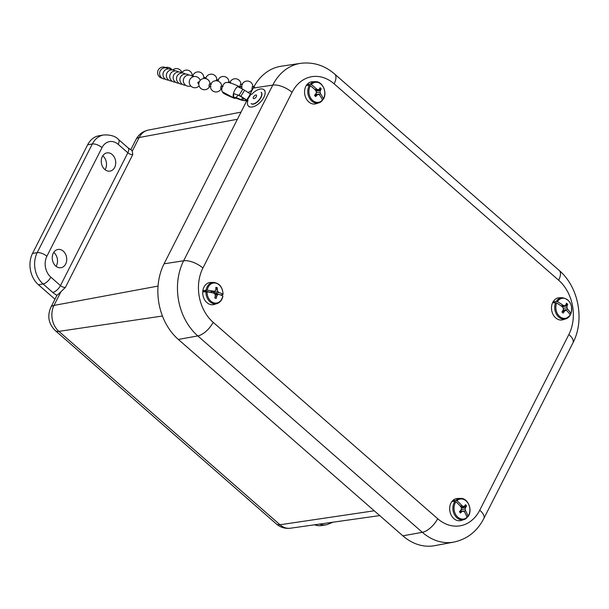 <?xml version="1.0" encoding="UTF-8"?>
<svg xmlns="http://www.w3.org/2000/svg" width="609" height="609" viewBox="0 0 609 609"><rect width="100%" height="100%" fill="white"/><g stroke="black" fill="none" stroke-linecap="round" stroke-linejoin="round"><path stroke-width="0.91" d="M53.303 253.177A9.242 7.186 -99.5 0 1 58.038 249.462A9.242 7.186 -99.5 0 1 66.571 257.401A9.242 7.186 -99.5 0 1 61.09 267.694A9.242 7.186 -99.5 0 1 53.607 263.316A9.242 7.186 -99.5 0 1 53.303 253.177M56.066 266.308A9.371 7.285 80.5 0 0 53.744 252.408M102.304 156.589A9.242 7.186 -99.5 0 1 107.039 152.874A9.242 7.186 -99.5 0 1 115.573 160.814A9.242 7.186 -99.5 0 1 110.092 171.099A9.242 7.186 -99.5 0 1 102.609 166.729A9.242 7.186 -99.5 0 1 102.304 156.589M105.068 169.713A9.371 7.285 80.5 0 0 102.746 155.82M131.46 150.096L132.26 151.154L132.77 154.602A3.783 1.637 -153.1 0 1 127.844 152.783A7.514 3.426 -48.8 0 0 128.134 147.911L118.473 139.469A7.514 3.426 131.2 0 1 118.192 144.341L127.844 152.783L60.466 285.591L50.813 277.148A7.514 3.426 131.2 0 1 43.087 283.969L52.747 292.411A11.297 4.895 -153.1 0 0 57.018 295.327A15.019 6.509 26.9 0 0 56.645 295.89L50.813 307.393A15.019 6.509 -153.1 0 1 53.995 305.413L60.915 291.78L57.018 295.327M118.473 139.469C115.436 136.157 110.511 134.658 103.682 134.97L99.023 135.754A22.533 17.509 80.5 0 0 87.658 144.775L32.528 253.435A22.533 17.509 80.5 0 0 38.428 284.746L54.962 299.209M314.587 524.798A22.533 17.509 80.5 0 0 321.917 525.537L326.576 524.752L333.085 522.179M52.747 292.411A7.514 3.426 -48.8 0 0 60.466 285.591A3.783 1.637 26.9 0 0 65.391 287.41L60.915 291.78M300.648 63.336A54.072 42.021 80.5 0 0 272.771 85.085A15.019 6.509 26.9 0 1 292.046 92.34A39.052 30.351 -99.5 0 1 334.128 83.821A15.019 6.859 131.2 0 0 334.691 74.077C324.605 65.376 313.254 61.798 300.648 63.336L281.282 66.214A54.437 42.303 80.5 0 0 253.215 88.107L250.276 93.9M246.721 100.904L164.08 263.804A54.437 42.303 80.5 0 0 178.338 339.441L402.861 535.836A54.437 42.303 80.5 0 0 434.651 545.664L453.903 542.079C467.225 539.163 477.197 531.322 483.82 518.541A15.019 6.509 26.9 0 0 479.747 510.182A39.052 30.351 -99.5 0 1 437.665 518.701A15.019 6.859 131.2 0 1 422.326 532.312A54.072 42.021 80.5 0 0 453.903 542.079M555.142 302.78L553.931 301.721A11.099 8.625 80.5 0 0 553.634 302.27A11.099 8.625 80.5 0 0 553.368 302.84A6563.421 2663.5 28 0 1 555.636 302.764L556.672 303.084A10.132 7.871 80.5 0 0 559.648 316.459A10.132 7.871 80.5 0 0 570.191 314.906A22.982 9.325 -152 0 0 566.933 310.788A22.944 4.552 -171.7 0 0 565.594 310.346A22.944 6.493 152.6 0 1 564.337 311.306A22.982 11.107 132.3 0 1 563.211 313.049A5.527 4.293 -99.5 0 1 561.993 311.991A22.982 9.858 -49.9 0 0 563.104 310.225A22.944 12.85 -73.9 0 0 563.416 308.436A22.944 12.561 -128.6 0 0 562.48 306.89A22.982 9.325 -152 0 0 556.672 303.084M563.987 310.514L563.234 309.555M562.769 307.355L562.83 306.867A3.083 2.39 80.5 0 0 562.389 306.357M570.054 315.378L570.191 314.906L570.054 315.378A10.795 8.389 -99.5 0 1 565.845 318.85L563.051 319.733A11.206 8.709 -99.5 0 1 553.406 315.097A11.206 8.709 -99.5 0 1 552.774 302.338A11.206 8.709 -99.5 0 1 559.366 297.755L562.297 297.679C570.062 299.453 572.94 304.858 570.938 313.879M563.546 310.133L567.679 309.303A22.982 10.574 25.8 0 1 570.884 313.544A10.132 7.871 80.5 0 0 567.908 300.168A10.132 7.871 80.5 0 0 557.364 301.714L556.299 301.455A6563.421 3019.529 -154.2 0 0 553.931 301.721M562.83 306.867L564.535 305.863M564.908 305.672L567.657 304.287A22.982 11.107 132.3 0 1 567.055 305.962A22.944 14.091 107.5 0 1 566.926 307.728A22.944 13.801 49.9 0 1 567.679 309.303M561.909 306.464L564.741 305.817A22.944 5.245 -29.8 0 0 565.814 304.881A22.982 9.858 -49.9 0 0 566.439 303.229A5.527 4.293 -99.5 0 1 567.657 304.287M563.325 306.479L567.055 305.962M563.348 308.329L566.926 307.728M557.364 301.714A22.982 10.574 25.8 0 1 563.226 305.406A22.944 5.793 5.9 0 1 564.741 305.817M561.079 305.87L563.226 305.406M570.884 313.544L570.717 314.069L570.884 313.544M562.853 310.636L565.594 310.346M562.274 311.557L564.337 311.306M316.695 94.555L320.593 93.801A22.982 12.127 35.1 0 1 323.288 98.864L323.067 99.465L323.288 98.864A10.132 7.871 80.5 0 0 322.009 85.23A10.132 7.871 80.5 0 0 311.268 84.582A22.982 12.127 35.1 0 1 316.634 89.097A22.944 7.894 13.7 0 1 318.088 89.789A22.944 3.053 -22.3 0 0 319.291 89.12A22.982 8.123 -41.2 0 0 320.121 87.688A5.527 4.293 -99.5 0 1 321.202 88.967A22.982 9.371 141.1 0 1 320.387 90.421A22.944 13.086 118.3 0 1 320.029 92.096A22.944 14.578 61.3 0 1 320.593 93.801M316.429 94.578L315.995 93.466M308.679 85.389L307.888 84.453A11.099 8.625 80.5 0 0 307.18 85.42A6563.421 3107.841 37.1 0 1 309.41 85.367L310.4 85.77A10.132 7.871 80.5 0 0 311.671 99.396A10.132 7.871 80.5 0 0 322.42 100.051A22.982 10.878 -142.9 0 0 319.649 95.095A22.944 6.646 -163.9 0 0 318.37 94.372A22.944 4.293 160.2 0 1 316.992 95.073A22.982 9.371 141.1 0 1 315.645 96.595A5.527 4.293 -99.5 0 1 314.564 95.308A22.982 8.123 -41.2 0 0 315.896 93.771A22.944 11.845 -63.5 0 0 316.429 92.066A22.944 13.329 -117.7 0 0 315.69 90.391A22.982 10.878 -142.9 0 0 310.4 85.77M316.238 92.697L320.029 92.096M322.23 100.599L322.42 100.051L322.23 100.599A10.795 8.389 -99.5 0 1 318.903 102.852L316.109 103.736A11.206 8.709 -99.5 0 1 304.751 94.342A11.206 8.709 -99.5 0 1 312.432 81.758L315.355 81.682A10.795 8.389 -99.5 0 0 310.24 84.232A6563.421 3463.87 -144.9 0 0 307.888 84.453M310.24 84.232L311.268 84.582M315.081 94.722L318.37 94.372M314.594 95.354L316.992 95.073M314.777 89.493L316.634 89.097M316.132 91.281L321.202 88.967M315.652 90.345L318.088 89.789M316.665 90.908L320.387 90.421M463.457 511.179L465.588 510.784A22.982 12.858 40.5 0 1 467.956 516.234L467.704 516.874L467.956 516.234A10.132 7.871 80.5 0 0 467.628 502.615A10.132 7.871 80.5 0 0 456.895 500.758A22.982 12.858 40.5 0 1 461.942 505.683A22.944 8.96 18.1 0 1 463.358 506.521A22.944 1.804 -18.3 0 0 464.606 506.003A22.982 7.08 -36.8 0 0 465.55 504.709A5.527 4.293 -99.5 0 1 466.547 506.102A22.982 8.32 145.6 0 1 465.619 507.419A22.944 12.401 123.9 0 1 465.147 509.017A22.944 14.844 67.8 0 1 465.588 510.784M461.34 511.294L460.952 510.037M454.162 501.42L453.553 500.56A11.099 8.625 80.5 0 0 452.776 501.443A6563.421 3315.594 42.4 0 1 454.984 501.405L455.943 501.839A10.132 7.871 80.5 0 0 456.27 515.458A10.132 7.871 80.5 0 0 467.004 517.307A22.982 11.609 -137.6 0 0 464.553 511.948A22.944 7.719 -159.5 0 0 463.32 511.088A22.944 3.053 164.2 0 1 461.888 511.629A22.982 8.32 145.6 0 1 460.434 513.014A5.527 4.293 -99.5 0 1 459.437 511.621A22.982 7.08 -36.8 0 0 460.876 510.22A22.944 11.152 -58.1 0 0 461.531 508.584A22.944 13.604 -111.6 0 0 460.906 506.855A22.982 11.609 -137.6 0 0 455.943 501.839M461.12 509.642L465.147 509.017M466.791 517.901L467.004 517.307L466.791 517.901A10.795 8.389 -99.5 0 1 464.012 519.576L461.219 520.451A11.206 8.709 -99.5 0 1 449.861 511.058A11.206 8.709 -99.5 0 1 457.534 498.482L460.465 498.398A10.795 8.389 -99.5 0 0 455.897 500.37A6563.421 3671.623 -139.5 0 0 453.553 500.56M455.897 500.37L456.895 500.758M459.582 511.484L463.32 511.088M459.589 511.895L461.888 511.629M460.206 506.041L461.942 505.683M465.619 507.419L461.904 507.883L466.547 506.102M460.99 507.061L463.358 506.521M218.555 294.413L214.916 293.477L218.981 292.586A22.982 5.352 4.3 0 1 222.947 294.238L222.864 294.512A6563.421 1528.407 -175.7 0 1 220.976 295.045L220.207 294.84M207.235 290.173A22.982 5.352 4.3 0 1 213.805 291.254L209.808 292.153L203.741 290.584A6563.421 1528.407 -175.7 0 1 206.101 290.173L207.235 290.173A10.132 7.871 80.5 0 1 215.967 283.17A10.132 7.871 80.5 0 1 222.947 294.238L222.864 294.512M214.916 293.477L213.561 292.366L213.34 291.353M203.741 290.584A11.099 8.625 80.5 0 0 203.612 291.939A6563.421 1172.386 6.8 0 1 205.949 291.764L207.075 291.833A10.132 7.871 80.5 0 0 214.048 302.901A10.132 7.871 80.5 0 0 222.787 295.898A22.982 4.103 -173.2 0 0 218.806 294.383A22.944 1.477 169.1 0 1 217.512 294.718A22.944 11.411 130.4 0 1 216.713 296.24A22.982 14.281 105.2 0 1 216.241 298.357A5.527 4.293 -99.5 0 1 214.832 297.991A22.982 13.033 -76.1 0 0 215.274 295.875A22.944 13.779 -103.8 0 0 214.977 294.063A22.944 8.96 -153.8 0 0 213.63 293.051A22.982 4.103 -173.2 0 0 207.075 291.833M213.561 292.366L217.824 291.544A22.944 10.201 23.9 0 1 218.981 292.586M213.805 291.254L215.281 290.889A22.944 10.17 -51.8 0 0 215.906 289.397A22.982 13.033 -76.1 0 0 215.86 287.372A5.527 4.293 -99.5 0 1 217.276 287.737A22.982 14.281 105.2 0 1 217.344 289.762A22.944 15.027 76 0 1 217.824 291.544M205.949 291.764A10.795 8.389 -99.5 0 0 217.07 303.571L214.277 304.454A11.206 8.709 -99.5 0 1 202.919 295.06A11.206 8.709 -99.5 0 1 210.6 282.477L213.523 282.401A10.795 8.389 -99.5 0 0 206.101 290.173M214.901 297.702L216.241 298.357M215.137 294.992L217.512 294.718M215.167 296.461L216.713 296.24M215.106 294.794L218.806 294.383M215.906 288.712L217.276 287.737M215.647 290.036L217.344 289.762M251.357 103.728A7.514 3.494 -48.5 0 0 258.954 100.424A7.514 3.494 -48.5 0 0 261.322 92.484L261.124 92.309A7.514 3.494 -48.5 0 1 258.756 100.249A7.514 3.494 -48.5 0 1 251.159 103.545M253.664 96.724A2.284 1.066 -48.5 0 0 254.516 98.491A2.284 1.066 -48.5 0 0 256.549 95.293A2.284 1.066 -48.5 0 0 253.664 96.724M240.859 96.268L246.675 100.051L247.977 100.348A11.267 5.824 -46.2 0 0 248.495 106.133A11.267 5.824 -46.2 0 0 260.492 102.03A11.267 5.824 -46.2 0 0 264.078 89.858A11.267 5.824 -46.2 0 0 251.761 94.311L250.459 94.014L242.869 89.211L239.01 95.369L240.859 96.268L244.635 90.239M247.772 101.01L242.215 100.356L247.147 100.599L240.144 96.1L236.954 94.7M242.846 97.813L241.21 99.709L242.039 100.005M242.702 100.135L243.63 98.315M242.215 100.356L235.683 98.118L235.82 97.44L241.21 99.709M238.02 95.149A5.633 2.421 -67.2 0 1 236.094 97.273A5.633 2.421 -67.2 0 1 235.82 97.44A5.633 2.421 -67.2 0 1 234.587 97.607A5.633 2.421 -67.2 0 1 234.168 97.326L233.826 97.988L222.361 91.792M233.803 93.679A5.633 2.421 -67.2 0 0 233.902 96.93L233.521 97.531A6.387 2.74 -67.2 0 1 233.468 93.573A6.387 2.74 -67.2 0 1 233.506 93.421A6.387 2.74 -67.2 0 1 237.693 86.729A6.387 2.74 -67.2 0 1 237.784 86.684A6.387 2.74 -67.2 0 1 239.253 86.539A6.387 2.74 -67.2 0 1 240.144 87.856M238.728 87.148A5.633 2.421 -67.2 0 1 238.964 87.232A5.633 2.421 -67.2 0 1 239.208 87.391M237.784 86.684L242.862 89.211M233.468 93.573L239.01 95.369M233.742 97.166L234.168 97.326M235.683 98.118A6.387 2.74 -67.2 0 1 234.298 98.3A6.387 2.74 -67.2 0 1 233.826 97.988M233.521 97.531C225.619 94.54 221.767 92.279 221.965 90.756M198.808 84.118L197.727 82.786L198.679 81.789L199.257 81.91M192.261 75.425L193.167 75.569L193.403 76.696M203.741 77.32L206.055 77.731L205.728 78.622M203.711 78.523L203.794 77.762A5.633 5.633 0 0 0 192.901 75.524M221.798 88.609L220.641 88.389L221.067 86.174L223.122 86.569M211.011 86.531L208.948 86.135L209.374 83.92L211.43 84.316M215.997 80.723L216.538 79.657L218.639 80.053M227.987 82.497L228.482 81.933L230.59 82.337M242.116 86.836L240.015 86.432L240.433 84.217L242.534 84.621M252.826 88.876L251.959 88.716L252.377 86.501L254.486 86.904M374.231 510.791L279.988 524.76A15.019 6.859 131.2 0 1 276.372 523.968C280.429 527.424 285.111 528.84 290.402 528.216A18.681 14.517 -99.5 0 1 279.988 524.76L58.89 331.372A18.681 14.517 -99.5 0 1 53.995 305.413L158.051 286.07M237.411 119.265L139.172 137.52A18.681 14.517 -99.5 0 1 148.314 130.09C142.757 131.323 138.646 134.46 135.99 139.499L130.79 149.745M132.26 151.154L139.172 137.52A15.019 6.509 -153.1 0 0 135.99 139.499M276.372 523.968L55.274 330.58A15.019 6.859 -48.8 0 0 58.89 331.372L162.436 316.018M38.428 284.746L43.087 283.969A22.533 17.509 80.5 0 1 37.187 252.659L32.528 253.435M50.813 277.148A15.019 11.67 -99.5 0 1 46.878 256.275A7.514 3.251 -153.1 0 0 37.187 252.659L92.317 143.99A7.514 3.251 -153.1 0 1 102.007 147.614A15.019 11.67 -99.5 0 1 118.192 144.341M46.878 256.275L102.007 147.614M103.682 134.97A22.533 17.509 80.5 0 0 92.317 143.99L87.658 144.775M65.391 287.41L132.77 154.602M319.497 524.105A22.533 17.509 80.5 0 0 326.576 524.752M334.691 74.077L559.222 270.472C578.664 286.976 584.899 320.144 572.955 342.844A15.019 6.509 -153.1 0 0 568.882 334.486L479.747 510.182M559.222 270.472A15.019 6.859 131.2 0 1 558.651 280.216A39.052 30.351 -99.5 0 1 568.882 334.486M334.128 83.821L558.651 280.216M437.665 518.701L213.142 322.306A15.019 6.859 131.2 0 1 197.796 335.917L422.326 532.312L402.861 535.836M213.142 322.306A39.052 30.351 -99.5 0 1 202.911 268.036A15.019 6.509 -153.1 0 0 183.636 260.781A54.072 42.021 80.5 0 0 197.796 335.917L178.338 339.441M253.215 88.107L272.771 85.085L183.636 260.781L164.08 263.804M202.911 268.036L292.046 92.34M556.299 301.455A10.795 8.389 -99.5 0 1 562.297 297.679M570.237 315.264L565.845 318.85A10.795 8.389 -99.5 0 1 556.755 314.716A10.795 8.389 -99.5 0 1 555.636 302.764M322.397 100.508L318.903 102.852A10.795 8.389 -99.5 0 1 309.395 97.996A10.795 8.389 -99.5 0 1 309.41 85.367M466.936 517.825L464.012 519.576A10.795 8.389 -99.5 0 1 454.284 514.308A10.795 8.389 -99.5 0 1 454.984 501.405M250.459 94.014L246.675 100.051M247.178 100.264L250.954 94.228M55.274 330.58C48.575 323.859 47.091 316.124 50.813 307.393M131.483 150.103L128.134 147.911M148.314 130.09L241.035 112.117M290.402 528.216L379.719 515.595M572.955 342.844L483.82 518.541M323.28 99.297C327.703 92.804 322.587 81.081 315.355 81.682M467.91 516.721C473.079 510.494 468.047 497.759 460.465 498.398M223.061 294.368C222.643 287.136 219.461 283.147 213.523 282.401M217.07 303.571C220.222 302.422 222.171 299.902 222.902 296.02M248.495 106.133L249.294 106.902M264.078 89.858L264.877 90.634M236.673 94.608L237.236 94.821M222.833 92.423C222.567 93.07 226.388 95.034 234.298 98.3M222.087 91.373C220.755 87.749 224.165 82.154 226.365 82.497C228.284 82.52 228.9 81.865 239.253 86.539M216.865 79.718A5.633 5.633 0 0 0 205.865 78.089M228.984 82.032A5.633 5.633 0 0 0 217.824 81.012M240.022 87.452A5.633 5.633 0 0 0 240.509 86.524M240.936 84.316A5.633 5.633 0 0 0 229.875 82.862M247.779 92.279A5.633 5.633 0 0 0 252.461 88.807M252.88 86.6A5.633 5.633 0 0 0 246.127 81.149A5.633 5.633 0 0 0 242.032 88.8M192.254 76.133A5.633 5.633 0 0 0 181.908 72.654M178.886 83.212A5.633 5.633 0 0 1 173.694 75.105A5.633 5.633 0 0 1 182 72.981A5.633 5.633 0 0 0 172.842 69.951M168.465 68.855A5.633 5.633 0 0 0 160.152 70.979A5.633 5.633 0 0 0 165.343 79.086M166.287 67.926A5.633 5.633 0 0 0 157.617 73.088A5.633 5.633 0 0 0 162.169 78.196M172.027 69.89A5.633 5.633 0 0 0 165.633 67.569M193.03 76.81A5.633 5.633 0 0 0 184.116 77.769A5.633 5.633 0 0 0 190.8 85.998M188.782 75.052A5.633 5.633 0 0 0 180.462 77.16A5.633 5.633 0 0 0 185.676 85.275M185.387 74.016A5.633 5.633 0 0 0 177.074 76.14A5.633 5.633 0 0 0 182.266 84.248M178.62 71.953A5.633 5.633 0 0 0 170.307 74.077A5.633 5.633 0 0 0 175.499 82.185M175.232 70.918A5.633 5.633 0 0 0 166.927 73.042A5.633 5.633 0 0 0 172.119 81.149M171.852 69.89A5.633 5.633 0 0 0 163.539 72.014A5.633 5.633 0 0 0 168.731 80.122M210.075 84.057A5.633 5.633 0 0 0 204.776 78.485A5.633 5.633 0 0 0 198.854 83.395A5.633 5.633 0 0 0 209.648 86.265M200.239 80.358A5.633 5.633 0 0 0 190.716 78.355A5.633 5.633 0 0 0 193.677 87.627A5.633 5.633 0 0 0 199.097 85.877M221.668 86.295A5.633 5.633 0 0 0 216.355 80.731A5.633 5.633 0 0 0 210.448 85.656A5.633 5.633 0 0 0 221.242 88.503"/></g></svg>
